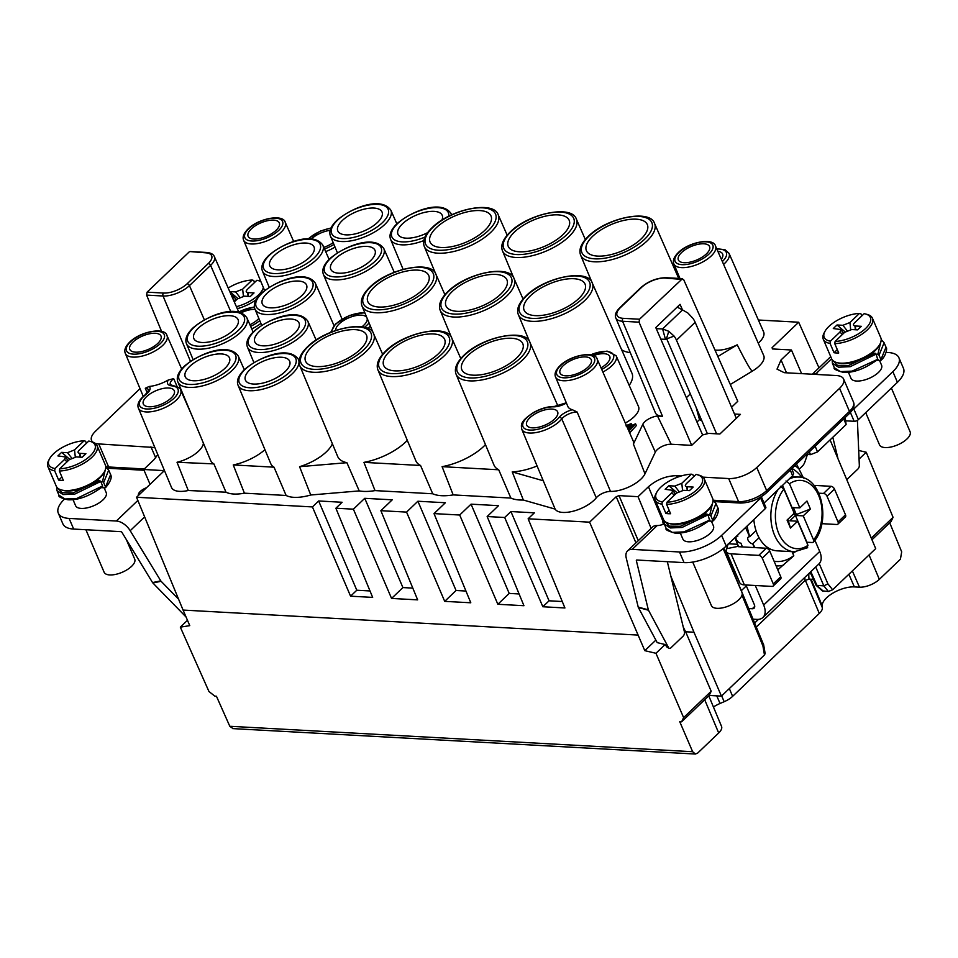 <?xml version="1.0" encoding="UTF-8"?>
<svg xmlns="http://www.w3.org/2000/svg" width="958" height="958" viewBox="0 0 958 958"><rect width="100%" height="100%" fill="white"/><g stroke="black" fill="none" stroke-linecap="round" stroke-linejoin="round"><path stroke-width="1.44" d="M629.19 385.391A41.158 17.723 -23.2 0 0 631.933 373.129L592.284 283.029A40.212 17.316 156.8 0 1 584.739 300.549A40.212 17.316 156.8 0 1 583.338 301.842A40.212 17.316 156.8 0 1 545.102 320.212A40.212 17.316 156.8 0 1 518.362 314.703L529.798 342.126M625.311 423.029A23.519 10.131 -23.2 0 0 634.088 416.802A23.519 10.131 -23.2 0 0 638.507 406.551L616.15 355.741A22.98 9.891 156.8 0 1 611.839 365.764A22.98 9.891 156.8 0 1 610.402 367.046A22.98 9.891 156.8 0 1 602.869 372.051M382.637 354.268L373.704 333.971A40.212 17.316 156.8 0 1 366.16 351.502A40.212 17.316 156.8 0 1 364.77 352.784A40.212 17.316 156.8 0 1 326.534 371.153A40.212 17.316 156.8 0 1 299.782 365.657L337.695 456.511A41.158 17.723 -23.2 0 0 346.892 462.69L299.567 466.69A33.674 14.502 -23.2 0 0 326.367 451.829A33.674 14.502 -23.2 0 0 332.366 443.758M460.786 358.567L451.853 338.27A40.212 17.316 156.8 0 1 444.32 355.789A40.212 17.316 156.8 0 1 442.919 357.083A40.212 17.316 156.8 0 1 404.683 375.452A40.212 17.316 156.8 0 1 377.943 369.956L415.844 460.81A41.158 17.723 -23.2 0 0 420.55 465.48L363.932 462.367A41.158 17.723 -23.2 0 0 405.641 442.021A41.158 17.723 -23.2 0 0 407.306 440.345M557.963 406.084L530.014 342.569A40.212 17.316 156.8 0 1 522.481 360.088A40.212 17.316 156.8 0 1 521.08 361.37A40.212 17.316 156.8 0 1 482.844 379.751A40.212 17.316 156.8 0 1 456.092 374.243L494.005 465.109A41.158 17.723 -23.2 0 0 498.711 469.779L442.093 466.666A41.158 17.723 -23.2 0 0 483.79 446.32A41.158 17.723 -23.2 0 0 485.466 444.644M512.231 471.899L523.343 500.028L555.137 509.105A23.818 10.251 -23.2 0 0 571.986 511.5A23.818 10.251 -23.2 0 0 594.152 500.124A23.818 10.251 -23.2 0 0 596.295 497.825A10.394 4.479 156.8 0 1 597.229 496.807A10.394 4.479 156.8 0 1 610.509 491.43L577.123 412.012A11.233 4.838 -23.2 0 0 562.777 417.82A11.233 4.838 -23.2 0 0 561.771 418.909A22.98 9.891 156.8 0 1 559.712 421.137A22.98 9.891 156.8 0 1 528.648 432.956A22.98 9.891 156.8 0 1 521.763 429.232L543.138 480.461A23.519 10.131 -23.2 0 0 543.27 480.76L512.231 471.899A41.158 17.723 -23.2 0 0 537.091 465.983M682.491 278.622L666.05 277.712A2.144 1.461 93.1 0 0 665.175 278.071A17.962 7.736 156.8 0 0 641.597 287.352A2.144 1.269 -133.7 0 0 640.878 287.58L619.706 307.829A2.144 1.269 46.3 0 1 620.425 307.602A17.962 7.736 156.8 0 0 623.083 318.319A2.144 1.461 93.1 0 0 622.592 321.265A20.094 8.646 156.8 0 1 615.814 317.96L655.392 412.826A21.088 9.077 -23.2 0 0 662.505 416.299L657.511 416.023A11.28 4.862 -23.2 0 0 644.746 421.795A11.28 4.862 -23.2 0 0 642.83 424.274L633.406 444.057A23.519 10.131 -23.2 0 0 633.166 440.884L597.205 359.166A22.657 9.76 156.8 0 1 592.966 369.046A22.657 9.76 156.8 0 1 591.541 370.315A22.657 9.76 156.8 0 1 570.19 380.206A22.657 9.76 156.8 0 1 555.556 377.021L567.831 406.431A22.968 9.891 -23.2 0 0 572.357 409.737A13.364 5.76 -23.2 0 0 559.256 417.281A20.848 8.969 156.8 0 1 529.223 430.01A20.848 8.969 156.8 0 1 526.948 417.592A20.848 8.969 156.8 0 1 553.556 406.827A13.364 5.76 -23.2 0 0 566.406 403.019M714.991 350.065A23.519 10.131 -23.2 0 0 737.205 344.808L717.865 356.52M621.634 349.742A41.158 17.723 -23.2 0 0 630.268 352.616M244.29 369.728L238.291 356.101A32.859 14.142 156.8 0 1 232.135 370.423A32.859 14.142 156.8 0 1 230.734 371.704A32.859 14.142 156.8 0 1 199.551 386.529A32.859 14.142 156.8 0 1 177.889 381.991L210.592 460.379A33.674 14.502 -23.2 0 0 213.897 463.9L177.026 462.259A23.519 10.131 -23.2 0 0 198.617 451.098A23.519 10.131 -23.2 0 0 203.395 443.111M299.1 360.855L298.465 359.406A32.859 14.142 156.8 0 1 292.31 373.728A32.859 14.142 156.8 0 1 290.909 375.009A32.859 14.142 156.8 0 1 259.738 389.834A32.859 14.142 156.8 0 1 238.075 385.296L270.779 463.684A33.674 14.502 -23.2 0 0 274.024 467.181L233.249 464.941A33.674 14.502 -23.2 0 0 264.935 449.685M629.657 432.908L636.351 425.603L635.585 423.831L631.298 425.508L627.789 428.657M549.066 600.798L542.839 606.749L564.921 607.971L528.133 518.793L534.36 512.829L510.913 511.548L549.066 600.798L562.262 601.528M510.913 511.548L504.686 517.5L542.839 606.749M509.201 593.409L497.849 604.282L523.942 605.707L487.155 516.53L498.519 505.668L471.049 504.159L509.201 593.409L519.092 593.96M471.049 504.159L459.696 515.021L497.849 604.282M456.056 590.499L444.704 601.361L470.797 602.786L434.01 513.608L445.374 502.746L417.904 501.238L456.056 590.499L465.947 591.038M417.904 501.238L406.551 512.099L444.704 601.361M402.911 587.577L391.559 598.439L417.652 599.864L380.865 510.686L392.229 499.825L364.759 498.316L402.911 587.577L412.802 588.116M364.759 498.316L353.394 509.177L391.559 598.439M370.004 590.954L356.807 590.224L350.58 596.187L372.662 597.397L335.875 508.219L342.102 502.267L318.655 500.974L356.807 590.224M318.655 500.974L312.428 506.926L350.58 596.187M681.27 475.958L676.516 475.695C666.265 475.839 656.901 479.527 648.434 486.748L638.052 496.675L619.012 495.621L616.21 496.723L589.601 522.17L644.806 650.674L655.859 640.112M589.601 522.17L528.133 518.793M504.686 517.5L487.155 516.53M459.696 515.021L434.01 513.608M406.551 512.099L380.865 510.686M353.394 509.177L335.875 508.219M312.428 506.926L136.539 497.262L183.074 610.066L637.872 635.07M667.319 561.699L684.395 631.741A3.209 1.844 -75 0 1 683.162 636.112L670.851 647.871A3.209 1.844 -75 0 1 669.391 648.398A3.209 1.844 -75 0 1 668.588 647.692L648.494 610.234A2.144 1.233 -75 0 1 648.338 609.827L636.363 560.681A1.066 0.635 -133.7 0 1 636.819 560.023L684.06 562.621A32.069 13.807 -23.2 0 0 726.188 546.048L765.226 508.71A3.209 1.377 -23.2 0 0 765.837 507.321L761.311 496.759A3.209 1.377 156.8 0 1 760.664 498.064L721.625 535.402A32.069 13.807 156.8 0 1 679.497 551.976L684.06 562.621M670.863 576.213L693.963 632.22L685.629 631.765L711.195 691.257L709.171 695.448L681.605 721.817L679.749 721.709L692.646 751.719L695.412 754.006L697.616 753.132L718.692 732.978A15.136 6.514 -23.2 0 0 721.554 726.427L708.776 695.831M711.195 691.257L683.617 717.626L681.605 721.817M835.125 341.431L844.657 332.318L851.674 329.552L857.554 329.875L861.29 326.307L855.41 325.983C853.111 325.72 852.848 324.654 854.62 322.786L864.152 313.673A25.124 10.813 156.8 0 1 865.553 313.984A25.124 10.813 156.8 0 1 864.978 329.061A25.124 10.813 156.8 0 1 835.125 341.431L834.753 343.659L838.741 352.975A26.728 11.508 156.8 0 1 836.286 352.951A26.728 11.508 156.8 0 1 834.047 352.724L837.304 349.61M865.553 313.984L867.289 314.452A26.728 11.508 156.8 0 1 872.427 318.224A26.728 11.508 156.8 0 1 861.972 334.15A26.728 11.508 156.8 0 1 834.753 343.659M854.955 325.936L855.362 329.756M855.65 329.768L855.41 325.983M834.047 352.724L830.059 343.407L830.43 341.18A25.124 10.813 156.8 0 1 824.958 331.384A25.124 10.813 156.8 0 1 859.458 313.422L860.967 313.853L861.841 315.877M850.68 329.576L849.926 322.535L842.908 325.301L837.029 324.978L833.292 328.546L840.968 329.576L839.962 332.055L842.393 334.486M859.458 313.422L849.926 322.535M845.112 331.911L837.029 324.978M839.962 332.055L830.43 341.18M830.059 343.407A26.728 11.508 156.8 0 1 823.293 339.288A26.728 11.508 156.8 0 1 824.108 332.965L824.958 331.384M842.908 325.301L847.076 330.654M823.293 339.288L831.652 358.795A26.728 11.508 -23.2 0 0 836.789 362.567L838.525 363.046A25.124 10.813 -23.2 0 0 842.166 363.597A25.124 10.813 -23.2 0 0 879.121 345.646L879.983 344.054A26.728 11.508 -23.2 0 0 880.797 337.743L872.427 318.224M836.789 362.567A26.728 11.508 -23.2 0 0 840.657 363.154A26.728 11.508 -23.2 0 0 879.983 344.054M848.405 372.267L851.003 378.326A16.633 7.161 -23.2 0 0 862.523 380.482A16.633 7.161 -23.2 0 0 878.462 372.446A16.633 7.161 -23.2 0 0 881.588 365.226L879.528 360.412M666.996 502.196L676.528 493.083L683.545 490.316L689.425 490.64L693.161 487.071L687.281 486.748C684.982 486.484 684.719 485.419 686.491 483.55L696.023 474.438A25.124 10.813 156.8 0 1 697.424 474.749A25.124 10.813 156.8 0 1 696.849 489.825A25.124 10.813 156.8 0 1 666.996 502.196L666.624 504.423L670.612 513.739A26.728 11.508 156.8 0 1 668.157 513.716A26.728 11.508 156.8 0 1 665.93 513.488L669.175 510.375M697.424 474.749L699.16 475.216A26.728 11.508 156.8 0 1 704.298 478.988A26.728 11.508 156.8 0 1 693.843 494.915A26.728 11.508 156.8 0 1 666.624 504.423M686.826 486.7L687.233 490.52M687.521 490.544L687.281 486.748M665.93 513.488L661.93 504.171L662.301 501.944A25.124 10.813 156.8 0 1 656.829 492.149A25.124 10.813 156.8 0 1 691.329 474.186L692.85 474.617L693.712 476.641M682.551 490.34L681.797 483.299L674.779 486.065L668.9 485.742L665.163 489.31L672.839 490.34L671.833 492.819L674.264 495.25M691.329 474.186L681.797 483.299M676.983 492.675L668.9 485.742M671.833 492.819L662.301 501.944M661.93 504.171A26.728 11.508 156.8 0 1 655.164 500.052A26.728 11.508 156.8 0 1 655.979 493.729L656.829 492.149M674.779 486.065L678.959 491.418M655.164 500.052L663.535 519.559A26.728 11.508 -23.2 0 0 668.672 523.331L670.408 523.81A25.124 10.813 -23.2 0 0 674.037 524.361A25.124 10.813 -23.2 0 0 710.992 506.411L711.854 504.818A26.728 11.508 -23.2 0 0 712.668 498.507L704.298 478.988M668.672 523.331A26.728 11.508 -23.2 0 0 672.528 523.918A26.728 11.508 -23.2 0 0 711.854 504.818M680.288 533.031L682.886 539.091A16.633 7.161 -23.2 0 0 694.394 541.246A16.633 7.161 -23.2 0 0 710.333 533.211A16.633 7.161 -23.2 0 0 713.459 525.99L711.399 521.176M818.994 367.848L798.697 322.223L772.1 347.67L772.411 348.94L791.44 349.993L781.057 359.921L777.022 369.141L784.243 372.686L836.406 375.548A21.387 9.209 156.8 0 1 843.603 379.033A21.387 9.209 156.8 0 1 839.579 388.325L756.76 467.516A21.387 9.209 156.8 0 1 728.679 478.557L702.968 477.144M692.73 562.059L711.399 605.612A16.633 7.161 -23.2 0 0 722.907 607.767A16.633 7.161 -23.2 0 0 738.846 599.732A16.633 7.161 -23.2 0 0 741.971 592.511L723.182 548.659M806.78 547.892L807.977 545.33A34.213 23.303 -86.9 0 1 778.698 533.355A34.213 23.303 -86.9 0 1 783.884 489.131L780.387 486.317M807.977 545.33L797.643 521.224L789.823 520.793L795.427 515.44L806.911 542.228A37.422 25.495 -86.9 0 1 806.732 542.444M795.427 515.44L803.247 515.871L810.408 509.021L806.983 501.034L799.822 507.884L791.811 507.632M793.044 514.362L796.361 514.542L810.408 509.021M783.884 489.131L794.218 513.237L787.057 520.086L790.482 528.074L787.871 519.308M790.482 528.074L797.643 521.224M796.361 514.542L793.356 507.524M782.542 485.359L792.003 507.453M785.991 480.964L789.488 483.778L799.822 507.884M803.247 515.871L813.582 539.977L813.522 542.06L812.384 542.527L806.911 542.228M745.575 527.511L749.647 536.72A4.275 2.527 -133.7 0 0 748.21 537.187A4.275 2.527 -133.7 0 0 748.593 541.09A4.275 2.527 -133.7 0 0 752.689 543.821L759.059 537.725A37.422 25.495 93.1 0 0 777.142 550.838L794.326 551.784A37.422 25.495 -86.9 0 1 774.591 535.259A37.422 25.495 -86.9 0 1 774.471 534.995A37.422 25.495 -86.9 0 1 777.944 489.754M753.85 519.595A37.422 25.495 93.1 0 0 756.018 530.636L749.647 536.72M756.018 530.636A37.422 25.495 93.1 0 0 757.395 534.324A37.422 25.495 93.1 0 0 759.059 537.725M752.689 543.821L754.281 547.569M777.776 569.806L793.811 555.772L792.05 551.664M806.935 542.923L807.546 542.264M792.853 553.556A4.275 1.844 156.8 0 1 795.308 551.82M803.475 478.018L796.517 464.079M737.504 535.223L737.888 536.085A4.275 2.527 46.3 0 0 736.486 536.54A4.275 2.527 46.3 0 0 736.319 539.462A4.275 2.527 46.3 0 0 740.929 543.174L742.402 546.922M660.816 339.132L665.463 339.324L662.601 328.941L656.254 328.666M665.463 339.324L674.085 336.09A13.903 8.227 46.3 0 1 676.468 340.174L716.596 433.818M666.313 339.156L668.792 331.3L674.085 336.09M668.792 331.3L662.601 328.941L682.515 309.901L687.892 313.026L692.79 318.212A13.903 8.227 -133.7 0 1 695.173 322.295L676.468 340.174M500.675 294.214A33.147 14.274 -23.2 0 0 507.057 280.203A33.147 14.274 -23.2 0 0 484.389 275.437A33.147 14.274 -23.2 0 0 452.212 291.543A33.147 14.274 -23.2 0 0 446.153 306.297A33.147 14.274 -23.2 0 0 469.348 310.129A33.147 14.274 -23.2 0 0 500.675 294.214M422.514 289.915A33.147 14.274 -23.2 0 0 428.897 275.904A33.147 14.274 -23.2 0 0 406.228 271.138A33.147 14.274 -23.2 0 0 374.063 287.244A33.147 14.274 -23.2 0 0 367.992 302.01A33.147 14.274 -23.2 0 0 391.199 305.83A33.147 14.274 -23.2 0 0 422.514 289.915M578.824 298.501A33.147 14.274 -23.2 0 0 585.206 284.49A33.147 14.274 -23.2 0 0 562.538 279.736A33.147 14.274 -23.2 0 0 530.373 295.842A33.147 14.274 -23.2 0 0 524.301 310.596A33.147 14.274 -23.2 0 0 547.509 314.428A33.147 14.274 -23.2 0 0 578.824 298.501M302.01 295.411A24.058 10.358 -23.2 0 0 306.62 285.185A24.058 10.358 -23.2 0 0 290.13 281.796A24.058 10.358 -23.2 0 0 266.839 293.483A24.058 10.358 -23.2 0 0 262.408 304.129A24.058 10.358 -23.2 0 0 279.209 306.979A24.058 10.358 -23.2 0 0 302.01 295.411M249.918 324.726A16.837 7.245 -23.2 0 0 257.918 319.397A16.837 7.245 -23.2 0 0 258.852 318.439M255.056 309.326A16.837 7.245 -23.2 0 0 241.069 312.835M601.013 367.812A16.837 7.245 -23.2 0 0 606.594 363.753A16.837 7.245 -23.2 0 0 609.767 356.46A16.837 7.245 -23.2 0 0 593.397 355.634M361.932 326.834A16.837 7.245 -23.2 0 0 363.812 325.229A16.837 7.245 -23.2 0 0 367.07 318.14M366.914 317.757A16.837 7.245 -23.2 0 0 355.143 315.769A16.837 7.245 -23.2 0 0 339.192 323.876A16.837 7.245 -23.2 0 0 335.815 330.426M309.506 257.415A24.058 10.358 -23.2 0 0 314.116 247.188A24.058 10.358 -23.2 0 0 297.627 243.799A24.058 10.358 -23.2 0 0 274.335 255.487A24.058 10.358 -23.2 0 0 269.916 266.132A24.058 10.358 -23.2 0 0 286.717 268.982A24.058 10.358 -23.2 0 0 309.506 257.415M370.471 260.768A24.058 10.358 -23.2 0 0 375.081 250.541A24.058 10.358 -23.2 0 0 358.591 247.152A24.058 10.358 -23.2 0 0 335.3 258.828A24.058 10.358 -23.2 0 0 330.869 269.485A24.058 10.358 -23.2 0 0 347.682 272.335A24.058 10.358 -23.2 0 0 370.471 260.768M294.501 333.408A24.058 10.358 -23.2 0 0 299.112 323.181A24.058 10.358 -23.2 0 0 282.622 319.792A24.058 10.358 -23.2 0 0 259.331 331.48A24.058 10.358 -23.2 0 0 254.9 342.126A24.058 10.358 -23.2 0 0 271.713 344.976A24.058 10.358 -23.2 0 0 294.501 333.408M233.536 330.055A24.058 10.358 -23.2 0 0 238.159 319.828A24.058 10.358 -23.2 0 0 221.657 316.451A24.058 10.358 -23.2 0 0 198.366 328.127A24.058 10.358 -23.2 0 0 193.947 338.785A24.058 10.358 -23.2 0 0 210.748 341.623A24.058 10.358 -23.2 0 0 233.536 330.055M171.111 398.061A16.837 7.245 -23.2 0 0 174.284 390.756A16.837 7.245 -23.2 0 0 162.632 388.565A16.837 7.245 -23.2 0 0 146.49 396.708A16.837 7.245 -23.2 0 0 143.329 404.025A16.837 7.245 -23.2 0 0 154.992 406.192A16.837 7.245 -23.2 0 0 171.111 398.061M276.12 230.279A16.969 7.305 -23.2 0 0 279.317 222.915A16.969 7.305 -23.2 0 0 267.569 220.699A16.969 7.305 -23.2 0 0 251.307 228.914A16.969 7.305 -23.2 0 0 248.11 236.291A16.969 7.305 -23.2 0 0 259.869 238.47A16.969 7.305 -23.2 0 0 276.12 230.279M330.175 230.351A16.837 7.245 -23.2 0 0 311.506 238.913A16.837 7.245 -23.2 0 0 311.398 239.021M323.804 247.356A16.837 7.245 -23.2 0 0 333.18 242.661M721.338 259.259A16.837 7.245 -23.2 0 0 722.643 254.05A16.837 7.245 -23.2 0 0 717.865 251.367M610.509 491.43A23.818 10.251 -23.2 0 0 640.95 479.096A23.818 10.251 -23.2 0 0 644.985 473.851L655.332 452.104A10.694 4.598 156.8 0 1 657.14 449.757A10.694 4.598 156.8 0 1 671.187 444.237L691.7 445.362L639.046 322.175L639.525 319.23L682.491 278.646M665.175 278.071L683.629 279.544L737.78 401.294L731.577 407.234M730.307 384.481L752.485 371.045C751.443 371.656 746.354 362.914 737.205 344.808M706.369 253.93A16.969 7.305 -23.2 0 0 709.567 246.565A16.969 7.305 -23.2 0 0 697.819 244.362A16.969 7.305 -23.2 0 0 681.545 252.565A16.969 7.305 -23.2 0 0 678.36 259.941A16.969 7.305 -23.2 0 0 690.119 262.121A16.969 7.305 -23.2 0 0 706.369 253.93M752.485 371.045A23.818 10.251 -23.2 0 0 759.263 365.956A23.818 10.251 -23.2 0 0 763.73 355.586L715.518 246.038A22.657 9.76 156.8 0 1 711.267 255.918A22.657 9.76 156.8 0 1 709.854 257.187A22.657 9.76 156.8 0 1 688.491 267.078A22.657 9.76 156.8 0 1 673.869 263.893L679.952 278.479M758.269 343.168A23.818 10.251 -23.2 0 0 759.167 342.341A23.818 10.251 -23.2 0 0 763.634 331.959L729.026 253.331A22.98 9.891 156.8 0 1 724.715 263.354A22.98 9.891 156.8 0 1 723.589 264.384M641.094 238.961A33.147 14.274 -23.2 0 0 647.476 224.95A33.147 14.274 -23.2 0 0 624.808 220.196A33.147 14.274 -23.2 0 0 592.643 236.303A33.147 14.274 -23.2 0 0 586.571 251.056A33.147 14.274 -23.2 0 0 609.779 254.888A33.147 14.274 -23.2 0 0 641.094 238.961M562.933 234.662A33.147 14.274 -23.2 0 0 569.315 220.651A33.147 14.274 -23.2 0 0 546.659 215.897A33.147 14.274 -23.2 0 0 514.482 232.004A33.147 14.274 -23.2 0 0 508.423 246.757A33.147 14.274 -23.2 0 0 531.618 250.589A33.147 14.274 -23.2 0 0 562.933 234.662M484.784 230.363A33.147 14.274 -23.2 0 0 491.167 216.364A33.147 14.274 -23.2 0 0 468.498 211.598A33.147 14.274 -23.2 0 0 436.321 227.705A33.147 14.274 -23.2 0 0 430.262 242.458A33.147 14.274 -23.2 0 0 453.469 246.29A33.147 14.274 -23.2 0 0 484.784 230.363M441.901 220.124A24.058 10.358 -23.2 0 0 442.297 215.514A24.058 10.358 -23.2 0 0 425.807 212.125A24.058 10.358 -23.2 0 0 402.516 223.801A24.058 10.358 -23.2 0 0 398.085 234.459A24.058 10.358 -23.2 0 0 427.579 232.686M377.5 222.424A24.058 10.358 -23.2 0 0 382.122 212.209A24.058 10.358 -23.2 0 0 365.621 208.82A24.058 10.358 -23.2 0 0 342.329 220.496A24.058 10.358 -23.2 0 0 337.911 231.153A24.058 10.358 -23.2 0 0 354.711 234.003A24.058 10.358 -23.2 0 0 377.5 222.424M189.193 251.906L147.101 292.154L163.531 293.052A17.962 7.736 156.8 0 0 187.121 283.772L208.293 263.534A17.962 7.736 156.8 0 0 205.623 252.816L190.055 251.571M59.731 468.809L69.263 459.696L76.281 456.93L82.16 457.253L85.897 453.685L80.017 453.362C77.718 453.098 77.454 452.032 79.227 450.164L88.759 441.051A25.124 10.813 156.8 0 1 90.16 441.363A25.124 10.813 156.8 0 1 89.585 456.439A25.124 10.813 156.8 0 1 59.731 468.809L59.36 471.037L63.348 480.353A26.728 11.508 156.8 0 1 60.893 480.329A26.728 11.508 156.8 0 1 58.666 480.102L61.911 476.988M90.16 441.363L91.896 441.83A26.728 11.508 156.8 0 1 97.033 445.602A26.728 11.508 156.8 0 1 86.579 461.528A26.728 11.508 156.8 0 1 59.36 471.037M79.562 453.314L79.969 457.134M80.256 457.158L80.017 453.362M58.666 480.102L54.666 470.785L55.037 468.558A25.124 10.813 156.8 0 1 49.565 458.762A25.124 10.813 156.8 0 1 84.065 440.8L85.573 441.231L86.448 443.267M75.287 456.954L74.532 449.913L67.515 452.679L61.635 452.356L57.899 455.924L65.575 456.954L64.569 459.433L67 461.864M84.065 440.8L74.532 449.913M69.718 459.289L61.635 452.356M64.569 459.433L55.037 468.558M54.666 470.785A26.728 11.508 156.8 0 1 47.9 466.666A26.728 11.508 156.8 0 1 48.714 460.343L49.565 458.762M67.515 452.679L71.682 458.032M47.9 466.666L56.259 486.173A26.728 11.508 -23.2 0 0 61.396 489.945L63.132 490.424A25.124 10.813 -23.2 0 0 66.773 490.975A25.124 10.813 -23.2 0 0 103.727 473.024L104.59 471.444A26.728 11.508 -23.2 0 0 105.404 465.121L97.033 445.602M61.396 489.945A26.728 11.508 -23.2 0 0 65.264 490.532A26.728 11.508 -23.2 0 0 104.59 471.444M105.799 467.648L102.482 481.635L103.644 482.569L108.709 470.139L105.799 466.869M57.037 490.688L63.096 494.567L74.784 494.077L100.722 481.491L102.626 485.934L76.688 498.507L64.988 498.998L58.929 495.118L57.037 490.688L56.69 486.975M57.252 487.682L62.09 492.759L73.167 492.891L99.632 480.509L100.722 481.491M108.709 470.139L110.613 474.569L105.536 486.999L103.644 482.569M102.626 485.934L102.29 486.712L102.626 485.934M105.536 486.999L105.141 487.85L105.536 486.999M97.261 480.162L99.632 480.509M102.482 481.635L100.746 481.551M101.416 487.646L105.141 487.85M73.012 499.645L75.61 505.704A16.633 7.161 -23.2 0 0 87.13 507.86A16.633 7.161 -23.2 0 0 103.069 499.825A16.633 7.161 -23.2 0 0 106.194 492.604L104.135 487.79M234.291 301.89L237.392 298.932L244.41 296.166L250.289 296.489L254.026 292.92L248.146 292.597C245.847 292.334 245.583 291.268 247.356 289.4L256.876 280.287A25.124 10.813 156.8 0 1 258.289 280.598A25.124 10.813 156.8 0 1 260.923 281.7M263.342 287.52A25.124 10.813 156.8 0 1 236.41 306.692M258.289 280.598L260.025 281.065A26.728 11.508 156.8 0 1 260.744 281.293M256.169 299.734A26.728 11.508 156.8 0 1 237.285 308.692M247.679 292.549L248.086 296.369M248.385 296.393L248.146 292.597M228.196 288.035A25.124 10.813 156.8 0 1 252.194 280.035L253.702 280.466L254.577 282.49M243.416 296.19L242.661 289.148L235.644 291.915L229.764 291.591L237.847 298.525M252.194 280.035L242.661 289.148M231.465 295.459L233.704 296.19L232.83 298.549M233.022 299.004L235.117 301.099M235.644 291.915L239.811 297.267M815.737 566.98L823.856 585.877L827.904 583.841L819.222 563.639M696.969 422.035L699.508 419.616L701.831 420.73M686.359 397.69L690.335 393.894M741.995 595.229L762.927 645.967L763.742 644.878M709.171 695.448L721.434 696.119L764.472 654.961L765.119 653.344M756.305 627.047L804.948 580.536L808.959 579.111L808.708 573.71L810.947 573.83M754.641 623.023L758.449 619.371M808.959 579.111L813.402 579.351M822.371 590.87L828.359 591.505L832.646 589.769L875.696 548.611L830.083 439.902M828.359 591.505L823.856 585.877L816.108 585.314L810.24 572.237M791.44 349.993L801.606 373.644M806.6 454.439L810.516 454.655L817.533 451.901L846.118 424.574L845.184 417.544M761.335 496.735L764.053 503.046L792.625 475.719L793.631 473.587M872.02 539.725L891.012 521.583L893.072 517.332L871.349 538.109M865.709 412.635L879.516 444.847A16.633 7.161 -23.2 0 0 891.036 447.003A16.633 7.161 -23.2 0 0 906.975 438.968A16.633 7.161 -23.2 0 0 910.1 431.747L891.383 388.074M846.225 420.861L854.177 421.292A3.209 1.377 -23.2 0 0 858.38 419.64L897.43 382.302A32.069 13.807 -23.2 0 0 903.466 368.375L898.903 357.729A32.069 13.807 156.8 0 1 892.868 371.656L853.817 408.994A3.209 1.377 156.8 0 1 852.345 409.988M886.162 352.4L888.102 352.508A32.069 13.807 156.8 0 1 898.903 357.729M818.85 493.19L823.521 493.442A3.209 1.904 46.3 0 1 827.017 496.232L838.034 521.954A3.209 1.904 46.3 0 1 837.903 524.146A3.209 1.904 46.3 0 1 836.837 524.493L821.844 523.667M837.903 524.146L845.375 517.009A3.209 1.904 -133.7 0 0 845.507 514.817L834.49 489.095A3.209 1.904 -133.7 0 0 830.993 486.305L813.941 485.371M731.074 553.844L744.378 584.895A13.903 5.987 -23.2 0 1 739.708 582.632L726.392 551.58A13.903 5.987 156.8 0 0 731.074 553.844L758.772 555.377A3.209 1.904 46.3 0 1 762.257 558.167L773.274 583.889A3.209 1.904 46.3 0 1 773.154 586.068L780.626 578.931A3.209 1.904 -133.7 0 0 780.746 576.74L769.729 551.018A3.209 1.904 -133.7 0 0 766.244 548.227L738.546 546.707M773.154 586.068A3.209 1.904 46.3 0 1 772.076 586.416L744.378 584.895M726.392 551.58A13.903 5.987 156.8 0 1 726.607 548.718L738.211 546.311L737.636 544.288L738.666 546.707M663.355 524.242A13.903 8.227 46.3 0 1 663.128 518.637M734.834 537.773L737.636 544.288L728.547 543.797M728.248 543.773L726.607 548.718M741.3 590.691L746.306 585.901M745.911 584.979L754.293 604.534A5.341 3.161 -133.7 0 1 754.078 608.186A5.341 3.161 -133.7 0 1 752.281 608.749L748.677 608.558M753.06 619.191L756.844 619.395A18.178 10.766 46.3 0 0 762.951 617.455A18.178 10.766 46.3 0 0 763.67 605.049L819.713 551.461L814.911 540.264M762.951 617.455L818.982 563.867A18.178 10.766 -133.7 0 0 819.713 551.461M755.287 585.494L763.67 605.049M799.235 469.121L802.229 466.259A10.694 7.281 -86.9 0 0 804.924 461.852L807.438 454.487M818.216 374.554A9.628 4.143 -23.2 0 0 815.941 373.74L816.252 374.446M831.628 358.735L815.941 373.74L814.803 373.74L815.15 374.386M857.41 420.358L859.326 465.301A3.209 1.844 -75 0 1 857.985 468.941L847.052 479.395M837.819 457.912L832.801 437.303M812.731 374.255A13.903 8.227 46.3 0 1 814.803 373.74M893.072 517.332L866.224 452.236L859.063 459.086M866.224 452.236L858.691 450.464M772.675 348.951L772.1 347.67L772.411 348.94M758.377 320.008L798.697 322.223M85.909 529.738L104.123 572.225A16.633 7.161 -23.2 0 0 115.643 574.381A16.633 7.161 -23.2 0 0 131.581 566.346A16.633 7.161 -23.2 0 0 134.707 559.125L126.3 539.51M152.873 582.979A2.144 1.617 78.3 0 1 152.55 582.572L121.965 532.409A1.066 0.635 -133.7 0 0 120.9 531.654L73.67 529.067L69.108 518.422L116.337 521.02A13.903 8.227 46.3 0 1 130.192 530.696L160.776 580.859A2.144 1.617 -101.7 0 0 161.1 581.278L152.873 582.979L186.056 616.988M146.526 487.706A9.628 4.143 -23.2 0 0 138.383 495.49M178.595 599.217L161.1 581.278M69.108 518.422A32.069 13.807 156.8 0 1 58.306 513.189L62.869 523.834A32.069 13.807 -23.2 0 0 73.67 529.067M58.306 513.189A32.069 13.807 156.8 0 1 64.342 499.262L64.402 499.214M154.837 447.53L98.746 443.925A21.387 9.209 156.8 0 1 95.129 443.303M92.89 442.141A21.387 9.209 156.8 0 1 91.549 440.441A21.387 9.209 156.8 0 1 95.572 431.16L140.036 388.649M136.539 497.262L163.135 471.815L162.824 470.546L143.712 469.492L154.094 459.565L157.783 454.595M143.712 469.492L150.059 484.329M161.591 331.444L146.598 295.1L147.101 292.154M157.807 343.407A16.969 7.305 -23.2 0 0 161.004 336.042A16.969 7.305 -23.2 0 0 149.268 333.839A16.969 7.305 -23.2 0 0 132.994 342.042A16.969 7.305 -23.2 0 0 129.809 349.419A16.969 7.305 -23.2 0 0 141.556 351.598A16.969 7.305 -23.2 0 0 157.807 343.407M145.293 388.265A11.233 4.838 -23.2 0 1 148.694 390.086L145.341 394.636A2.144 0.994 52.3 0 1 145.891 394.552A13.364 5.76 -23.2 0 0 149.137 386.469L145.293 388.265L147.245 392.912M149.137 386.469A22.968 9.891 -23.2 0 0 168.345 379.967L173.685 378.649L177.158 386.637M168.345 379.967A13.364 5.76 -23.2 0 0 171.65 385.823A2.144 1.521 -84.6 0 1 172.608 385.475C178.475 387.068 181.158 388.601 180.667 390.05A22.98 9.891 156.8 0 1 176.356 400.061A22.98 9.891 156.8 0 1 172.117 403.486A22.98 9.891 156.8 0 1 138.407 408.156L171.494 487.442A23.818 10.251 -23.2 0 0 188.259 490.508L226.004 492.196M177.026 462.259L188.259 490.508M233.249 464.941L244.41 493.178A33.973 14.621 -23.2 0 1 225.992 492.184L213.897 463.9M224.95 368.303A24.058 10.358 -23.2 0 0 229.561 358.088A24.058 10.358 -23.2 0 0 213.059 354.7A24.058 10.358 -23.2 0 0 189.78 366.375A24.058 10.358 -23.2 0 0 185.349 377.033A24.058 10.358 -23.2 0 0 202.15 379.883A24.058 10.358 -23.2 0 0 224.95 368.303M244.41 493.178L286.131 495.478L274.024 467.181M554.466 419.137A16.837 7.245 -23.2 0 0 557.64 411.832A16.837 7.245 -23.2 0 0 545.988 409.641A16.837 7.245 -23.2 0 0 529.846 417.784A16.837 7.245 -23.2 0 0 526.684 425.101A16.837 7.245 -23.2 0 0 538.348 427.268A16.837 7.245 -23.2 0 0 554.466 419.137M657.511 416.023L671.187 444.237M644.985 473.851L633.406 444.057M588.056 367.058A16.969 7.305 -23.2 0 0 591.254 359.705A16.969 7.305 -23.2 0 0 579.506 357.49A16.969 7.305 -23.2 0 0 563.232 365.693A16.969 7.305 -23.2 0 0 560.047 373.069A16.969 7.305 -23.2 0 0 571.806 375.261A16.969 7.305 -23.2 0 0 588.056 367.058M577.123 412.012L572.357 409.737M555.137 509.105L543.27 480.76M516.554 358.053A33.147 14.274 -23.2 0 0 522.936 344.042A33.147 14.274 -23.2 0 0 500.268 339.276A33.147 14.274 -23.2 0 0 468.103 355.382A33.147 14.274 -23.2 0 0 462.031 370.135A33.147 14.274 -23.2 0 0 485.239 373.967A33.147 14.274 -23.2 0 0 516.554 358.053M442.093 466.666L453.182 494.903L510.877 498.064L498.711 469.779M510.877 498.064A41.457 17.843 -23.2 0 0 523.343 500.028M438.405 353.753A33.147 14.274 -23.2 0 0 444.787 339.743A33.147 14.274 -23.2 0 0 422.119 334.977A33.147 14.274 -23.2 0 0 389.942 351.083A33.147 14.274 -23.2 0 0 383.883 365.848A33.147 14.274 -23.2 0 0 407.078 369.668A33.147 14.274 -23.2 0 0 438.405 353.753M363.932 462.367L375.021 490.604L432.729 493.777L420.55 465.48M432.729 493.777A41.457 17.843 -23.2 0 0 453.182 494.903M360.244 349.454A33.147 14.274 -23.2 0 0 366.627 335.444A33.147 14.274 -23.2 0 0 343.958 330.678A33.147 14.274 -23.2 0 0 311.793 346.784A33.147 14.274 -23.2 0 0 305.722 361.549A33.147 14.274 -23.2 0 0 328.929 365.381A33.147 14.274 -23.2 0 0 360.244 349.454M299.567 466.69L310.751 494.999L359.226 490.903L346.892 462.69M359.226 490.903A41.457 17.843 -23.2 0 0 375.021 490.604M285.125 371.62A24.058 10.358 -23.2 0 0 289.735 361.394A24.058 10.358 -23.2 0 0 273.246 358.005A24.058 10.358 -23.2 0 0 249.954 369.68A24.058 10.358 -23.2 0 0 245.523 380.338A24.058 10.358 -23.2 0 0 262.336 383.188A24.058 10.358 -23.2 0 0 285.125 371.62M286.131 495.478A33.973 14.621 -23.2 0 0 310.751 494.999M682.479 309.877L680.06 304.345L655.775 327.576L702.597 434.944L708.764 433.387L719.901 433.998L740.45 414.359L734.487 414.024M691.7 445.362L702.597 434.944M678.899 308.021L678.108 306.225M677.162 307.123L682.515 309.901M736.319 418.299L695.173 322.295M707.411 433.734L667.091 339.659A1.066 0.635 -133.7 0 0 666.9 339.348M648.494 610.234L638.375 607.516A2.144 1.233 105 0 1 638.22 607.109L626.233 557.963A13.903 8.227 46.3 0 1 627.598 550.862L652.506 527.044A13.903 8.227 -133.7 0 1 656.026 525.571L657.176 525.547A9.628 4.143 -23.2 0 0 664.217 523.87M627.598 550.862A13.903 8.227 46.3 0 1 632.256 549.377L679.497 551.976M638.052 496.675L651.129 528.373M721.434 696.119L693.963 632.22M669.391 648.398L667.127 647.297L665.115 644.542L655.967 653.284L683.617 717.626M685.629 631.765L683.282 627.167M638.375 607.516L657.2 642.626L665.115 644.542M644.806 650.674L655.967 653.284M163.135 471.815L162.824 470.546L163.291 471.671M232.902 728.523L229.8 726.272L216.436 696.238L214.832 696.155L208.964 691.52L180.32 627.143L189.768 625.646L183.074 610.066M180.32 627.143L187.469 620.293M713.423 706.968A21.208 9.137 156.8 0 1 720.045 703.483L724.164 701.711A15.136 6.514 -23.2 0 0 732.619 696.346L819.306 613.455A15.136 6.514 -23.2 0 0 822.383 607.803L822.215 605.791A21.208 9.137 156.8 0 1 826.515 597.864A21.208 9.137 156.8 0 1 854.38 586.907L859.458 587.182A15.136 6.514 -23.2 0 0 879.348 579.362L900.424 559.209L901.682 551.832L889.719 522.817M627.394 427.759L631.202 423.628L626.388 425.484M626.005 425.819L627.083 427.052M626.616 425.975L629.981 424.418L627.191 427.292M628.029 429.196L634.388 424.622L628.688 430.693M628.879 431.136L635.585 423.831M876.115 354.113L877.684 359.334L852.081 371.129L840.382 371.62L834.322 367.74L832.43 363.31L838.49 367.189L850.177 366.686L876.115 354.113L872.654 352.784M884.102 342.76L886.006 347.191L880.929 359.621L879.037 355.19L884.102 342.76L881.192 339.479M880.929 359.621L880.534 360.471L880.929 359.621M876.81 360.268L880.534 360.471M876.139 354.161L877.875 354.256L881.192 340.27M832.646 360.304L837.484 365.381L848.56 365.513L875.025 353.131M877.875 354.256L879.037 355.19M707.998 514.877L709.567 520.098L683.952 531.894L672.253 532.385L666.193 528.505L664.301 524.074L670.361 527.954L682.048 527.451L707.998 514.877L704.525 513.548M715.973 503.525L717.877 507.956L712.812 520.386L710.908 515.955L715.973 503.525L713.075 500.244M712.812 520.386L712.405 521.236L712.812 520.386M708.68 521.032L712.405 521.236M708.01 514.925L709.746 515.021L713.063 501.034M664.529 521.068L669.355 526.146L680.443 526.277L706.896 513.895M709.746 515.021L710.908 515.955M616.21 496.723L635.944 542.887M713.063 500.22L738.57 501.621L728.679 478.557M677.198 477.324L676.516 475.695M740.259 503.034A3.209 2.179 -86.9 0 1 738.57 501.621A21.387 9.209 -23.2 0 0 753.287 498.735A21.387 9.209 -23.2 0 0 766.651 490.568A3.209 1.904 46.3 0 1 766.52 492.759C758.64 499.489 749.886 502.914 740.259 503.034L714.752 501.633M721.625 535.402L726.188 546.048M765.226 508.71L760.664 498.064M789.488 483.778A34.213 23.303 -86.9 0 1 818.767 495.753A34.213 23.303 -86.9 0 1 813.582 539.977M789.105 479.072A37.422 25.495 -86.9 0 1 798.445 477.06L791.607 476.689M791.967 468.426A48.116 32.776 -86.9 0 1 802.085 477.623M749.755 536.624A48.116 32.776 -86.9 0 1 747.156 525.99M783.584 565.088A52.522 35.769 -86.9 0 1 776.1 565.903M793.739 555.616A48.116 32.776 -86.9 0 1 774.112 561.244M755.096 547.617A48.116 32.776 -86.9 0 1 752.796 543.713M794.889 465.636A52.522 35.769 -86.9 0 1 799.271 469.192M523.056 299.028L514.123 278.73A40.212 17.316 156.8 0 1 506.59 296.25A40.212 17.316 156.8 0 1 505.189 297.543A40.212 17.316 156.8 0 1 466.953 315.912A40.212 17.316 156.8 0 1 440.213 310.404L451.649 337.827M448.607 291.352A38.069 16.394 156.8 0 1 449.937 290.13A38.069 16.394 156.8 0 1 499.405 271.725A38.069 16.394 156.8 0 1 504.267 294.405A38.069 16.394 156.8 0 1 502.95 295.627A38.069 16.394 156.8 0 1 453.469 314.02A38.069 16.394 156.8 0 1 448.607 291.352M444.907 294.729L435.974 274.431A40.212 17.316 156.8 0 1 428.43 291.951A40.212 17.316 156.8 0 1 427.029 293.244A40.212 17.316 156.8 0 1 388.792 311.613A40.212 17.316 156.8 0 1 362.052 306.117L373.488 333.528M370.459 287.053A38.069 16.394 156.8 0 1 371.776 285.831A38.069 16.394 156.8 0 1 421.257 267.426A38.069 16.394 156.8 0 1 426.118 290.106A38.069 16.394 156.8 0 1 424.789 291.328A38.069 16.394 156.8 0 1 375.32 309.733A38.069 16.394 156.8 0 1 370.459 287.053M526.768 295.639A38.069 16.394 156.8 0 1 528.086 294.417A38.069 16.394 156.8 0 1 577.566 276.024A38.069 16.394 156.8 0 1 582.428 298.704A38.069 16.394 156.8 0 1 581.099 299.926A38.069 16.394 156.8 0 1 531.63 318.319A38.069 16.394 156.8 0 1 526.768 295.639M333.995 325.564L315.35 283.209A32.859 14.142 156.8 0 1 309.195 297.519A32.859 14.142 156.8 0 1 307.781 298.812A32.859 14.142 156.8 0 1 276.611 313.625A32.859 14.142 156.8 0 1 254.948 309.087L261.714 325.301M261.965 293.208A30.716 13.22 156.8 0 1 263.282 292.01A30.716 13.22 156.8 0 1 303.099 277.389A30.716 13.22 156.8 0 1 306.871 295.675A30.716 13.22 156.8 0 1 305.554 296.884A30.716 13.22 156.8 0 1 265.749 311.494A30.716 13.22 156.8 0 1 261.965 293.208M238.614 312.128A20.848 8.969 156.8 0 1 254.421 307.183M259.738 320.559A20.848 8.969 156.8 0 1 259.546 320.726A20.848 8.969 156.8 0 1 250.613 326.319M260.911 323.361A22.98 9.891 156.8 0 1 251.75 328.905M590.715 354.843A20.848 8.969 156.8 0 1 610.976 352.496A20.848 8.969 156.8 0 1 609.516 363.92A20.848 8.969 156.8 0 1 608.222 365.082A20.848 8.969 156.8 0 1 601.732 369.441M370.327 325.936A22.98 9.891 156.8 0 1 369.058 327.229A22.98 9.891 156.8 0 1 367.74 328.426M332.067 331.803A20.848 8.969 156.8 0 1 336.27 323.708A20.848 8.969 156.8 0 1 337.575 322.547A20.848 8.969 156.8 0 1 364.95 313.062M369.034 322.834A20.848 8.969 156.8 0 1 366.746 325.385A20.848 8.969 156.8 0 1 365.441 326.546A20.848 8.969 156.8 0 1 364.483 327.325M329.097 259.39L322.858 245.212A32.859 14.142 156.8 0 1 316.691 259.522A32.859 14.142 156.8 0 1 315.29 260.816A32.859 14.142 156.8 0 1 284.119 275.629A32.859 14.142 156.8 0 1 262.456 271.09L269.21 287.304M269.473 255.211A30.716 13.22 156.8 0 1 270.791 254.014A30.716 13.22 156.8 0 1 310.596 239.392A30.716 13.22 156.8 0 1 314.38 257.678A30.716 13.22 156.8 0 1 313.062 258.888A30.716 13.22 156.8 0 1 273.258 273.497A30.716 13.22 156.8 0 1 269.473 255.211M394.265 272.288L383.811 248.565A32.859 14.142 156.8 0 1 377.656 262.875A32.859 14.142 156.8 0 1 376.243 264.168A32.859 14.142 156.8 0 1 345.084 278.982A32.859 14.142 156.8 0 1 323.421 274.443L342.042 319.086M330.426 258.564A30.716 13.22 156.8 0 1 331.743 257.367A30.716 13.22 156.8 0 1 371.56 242.745A30.716 13.22 156.8 0 1 375.344 261.031A30.716 13.22 156.8 0 1 374.027 262.241A30.716 13.22 156.8 0 1 334.21 276.85A30.716 13.22 156.8 0 1 330.426 258.564M316.128 340.006L307.853 321.205A32.859 14.142 156.8 0 1 301.686 335.516A32.859 14.142 156.8 0 1 300.285 336.809A32.859 14.142 156.8 0 1 269.114 351.622A32.859 14.142 156.8 0 1 247.451 347.083L253.894 362.543M254.457 331.205A30.716 13.22 156.8 0 1 255.786 330.007A30.716 13.22 156.8 0 1 295.591 315.386A30.716 13.22 156.8 0 1 299.375 333.671A30.716 13.22 156.8 0 1 298.058 334.881A30.716 13.22 156.8 0 1 258.241 349.49A30.716 13.22 156.8 0 1 254.457 331.205M253.128 332.031L246.889 317.852A32.859 14.142 156.8 0 1 240.733 332.175A32.859 14.142 156.8 0 1 239.32 333.456A32.859 14.142 156.8 0 1 208.149 348.269A32.859 14.142 156.8 0 1 186.487 343.742L193.109 359.597M193.504 327.852A30.716 13.22 156.8 0 1 194.821 326.654A30.716 13.22 156.8 0 1 234.626 312.033A30.716 13.22 156.8 0 1 238.41 330.318A30.716 13.22 156.8 0 1 237.093 331.528A30.716 13.22 156.8 0 1 197.288 346.137A30.716 13.22 156.8 0 1 193.504 327.852M678.959 252.421A20.525 8.838 156.8 0 1 680.24 251.271A20.525 8.838 156.8 0 1 706.645 241.871A20.525 8.838 156.8 0 1 708.956 254.074A20.525 8.838 156.8 0 1 707.675 255.223A20.525 8.838 156.8 0 1 681.258 264.612A20.525 8.838 156.8 0 1 678.959 252.421M716.847 249.068A20.848 8.969 156.8 0 1 722.344 261.558M580.632 255.163C578.56 249.667 581.111 243.38 588.32 236.327C606.713 217.706 650.231 208.688 654.553 223.477A40.212 17.316 156.8 0 1 647.009 241.009A40.212 17.316 156.8 0 1 645.608 242.29A40.212 17.316 156.8 0 1 607.372 260.672A40.212 17.316 156.8 0 1 580.632 255.163L592.068 282.586M644.698 239.165A38.069 16.394 156.8 0 1 643.369 240.386A38.069 16.394 156.8 0 1 593.9 258.78A38.069 16.394 156.8 0 1 589.038 236.099A38.069 16.394 156.8 0 1 590.356 234.89A38.069 16.394 156.8 0 1 639.836 216.484A38.069 16.394 156.8 0 1 644.698 239.165M502.471 250.864C500.399 245.368 502.962 239.093 510.159 232.028C528.565 213.406 572.07 204.389 576.393 219.19A40.212 17.316 156.8 0 1 568.86 236.71A40.212 17.316 156.8 0 1 567.459 238.003A40.212 17.316 156.8 0 1 529.223 256.373A40.212 17.316 156.8 0 1 502.471 250.864L513.919 278.287M566.537 234.866A38.069 16.394 156.8 0 1 565.22 236.087A38.069 16.394 156.8 0 1 515.739 254.481A38.069 16.394 156.8 0 1 510.877 231.8A38.069 16.394 156.8 0 1 512.195 230.591A38.069 16.394 156.8 0 1 561.675 212.185A38.069 16.394 156.8 0 1 566.537 234.866M424.322 246.565C422.239 241.069 424.801 234.794 432.01 227.741C450.404 209.107 493.921 200.09 498.244 214.891A40.212 17.316 156.8 0 1 490.7 232.411A40.212 17.316 156.8 0 1 489.299 233.704A40.212 17.316 156.8 0 1 451.062 252.074A40.212 17.316 156.8 0 1 424.322 246.565L435.758 273.988M488.388 230.567A38.069 16.394 156.8 0 1 487.059 231.788A38.069 16.394 156.8 0 1 437.59 250.182A38.069 16.394 156.8 0 1 432.729 227.501A38.069 16.394 156.8 0 1 434.046 226.292A38.069 16.394 156.8 0 1 483.515 207.886A38.069 16.394 156.8 0 1 488.388 230.567M423.807 240.59A32.859 14.142 156.8 0 1 390.625 239.416L403.114 269.342M424.957 237.069A30.716 13.22 156.8 0 1 395.391 240.314A30.716 13.22 156.8 0 1 397.642 223.537A30.716 13.22 156.8 0 1 398.959 222.34A30.716 13.22 156.8 0 1 431.603 207.922A30.716 13.22 156.8 0 1 448.715 216.257M390.625 239.416C388.852 234.878 390.96 229.657 396.923 223.765C411.521 211.119 441.279 199.276 451.026 213.526A32.859 14.142 156.8 0 1 451.457 214.927M330.45 236.111C328.678 231.573 330.773 226.351 336.749 220.46C351.346 207.802 381.104 195.959 390.852 210.221A32.859 14.142 156.8 0 1 384.685 224.543A32.859 14.142 156.8 0 1 383.284 225.825A32.859 14.142 156.8 0 1 352.113 240.65A32.859 14.142 156.8 0 1 330.45 236.111L337.42 252.816M382.374 222.699A30.716 13.22 156.8 0 1 381.056 223.897A30.716 13.22 156.8 0 1 341.252 238.518A30.716 13.22 156.8 0 1 337.467 220.232A30.716 13.22 156.8 0 1 338.773 219.035A30.716 13.22 156.8 0 1 378.59 204.413A30.716 13.22 156.8 0 1 382.374 222.699M335.025 247.068A22.98 9.891 156.8 0 1 325.648 251.559M333.911 244.398A20.848 8.969 156.8 0 1 324.511 248.96M308.392 238.937A20.848 8.969 156.8 0 1 330.905 228.255M293.687 241.5L285.268 222.388A22.657 9.76 156.8 0 1 281.029 232.255A22.657 9.76 156.8 0 1 279.616 233.524A22.657 9.76 156.8 0 1 258.253 243.428A22.657 9.76 156.8 0 1 243.619 240.242L264.612 290.537M248.709 228.77A20.525 8.838 156.8 0 1 249.99 227.621A20.525 8.838 156.8 0 1 276.407 218.22A20.525 8.838 156.8 0 1 278.706 230.411A20.525 8.838 156.8 0 1 277.425 231.561A20.525 8.838 156.8 0 1 251.02 240.961A20.525 8.838 156.8 0 1 248.709 228.77M190.474 361.31L163.04 296.01A2.144 1.461 -86.9 0 1 163.531 293.052M187.121 283.772A2.144 1.269 46.3 0 1 189.433 285.616L204.353 319.816M230.782 311.637L210.604 265.378L189.433 285.616A20.094 8.646 156.8 0 1 163.04 296.01L146.598 295.1M205.623 252.816A2.144 1.461 -86.9 0 1 206.497 252.445C210.736 252.792 213.359 254.193 214.376 256.624A20.094 8.646 156.8 0 1 210.604 265.378A2.144 1.269 -133.7 0 0 208.293 263.534M699.508 419.616L696.167 407.509M762.927 645.967L764.472 654.961M804.816 577.411L804.948 580.536M823.353 591.23L816.887 585.506M816.982 585.494L810.827 571.663M832.646 589.769L827.904 583.841M756.76 467.516L766.651 490.568L849.471 411.377L839.579 388.325M849.471 411.377A21.387 9.209 -23.2 0 0 853.494 402.097C854.907 405.605 853.518 409.437 849.339 413.569A3.209 1.904 -133.7 0 0 849.471 411.377M846.118 424.574L843.77 418.897M815.162 446.248L817.533 451.901M810.516 454.655L809.318 451.829M792.625 475.719L790.254 470.067M781.057 359.921L786.494 372.806M897.43 382.302L892.868 371.656M853.817 408.994L858.38 419.64M838.034 521.954L845.507 514.817M834.49 489.095L827.017 496.232M823.521 493.442L830.993 486.305M769.729 551.018L762.257 558.167M758.772 555.377L766.244 548.227M773.274 583.889L780.746 576.74M752.281 608.749L754.724 606.414M116.337 521.02L137.856 500.447M144.634 516.889L130.192 530.696M152.55 582.572L160.776 580.859M98.746 443.925L108.637 466.989L144.275 468.953M105.775 466.582A21.387 9.209 -23.2 0 0 108.637 466.989A3.209 2.179 93.1 0 0 110.326 468.402L144.035 470.258M150.909 446.799L155.723 457.816M125.306 353.37C123.953 350.173 125.414 346.425 129.677 342.126C140.443 331.217 165.111 327.001 166.967 335.516A22.657 9.76 156.8 0 1 162.716 345.395A22.657 9.76 156.8 0 1 161.303 346.664A22.657 9.76 156.8 0 1 139.94 356.556A22.657 9.76 156.8 0 1 125.306 353.37L143.257 396.384M160.405 343.551A20.525 8.838 156.8 0 1 159.112 344.7A20.525 8.838 156.8 0 1 132.707 354.089A20.525 8.838 156.8 0 1 130.396 341.898A20.525 8.838 156.8 0 1 131.677 340.749A20.525 8.838 156.8 0 1 158.094 331.348A20.525 8.838 156.8 0 1 160.405 343.551M173.685 378.649A11.233 4.838 -23.2 0 0 172.44 379.727A11.233 4.838 -23.2 0 0 170.332 384.613L172.608 385.475M171.65 385.823A20.848 8.969 156.8 0 1 170.177 401.33A20.848 8.969 156.8 0 1 143.58 408.515A20.848 8.969 156.8 0 1 145.891 394.552M184.906 366.112A30.716 13.22 156.8 0 1 186.223 364.902A30.716 13.22 156.8 0 1 226.028 350.293A30.716 13.22 156.8 0 1 229.812 368.579A30.716 13.22 156.8 0 1 228.507 369.776A30.716 13.22 156.8 0 1 188.69 384.397A30.716 13.22 156.8 0 1 184.906 366.112M655.332 452.104L642.83 424.274M590.643 367.201A20.525 8.838 156.8 0 1 589.362 368.351A20.525 8.838 156.8 0 1 562.957 377.751A20.525 8.838 156.8 0 1 560.646 365.549A20.525 8.838 156.8 0 1 561.927 364.399A20.525 8.838 156.8 0 1 588.344 354.999A20.525 8.838 156.8 0 1 590.643 367.201M566.31 402.803L554.359 406.455A2.144 1.389 91 0 0 553.556 406.827M596.295 497.825L561.771 418.909A2.144 1.497 -141.2 0 0 559.256 417.281M464.498 355.19A38.069 16.394 156.8 0 1 465.827 353.969A38.069 16.394 156.8 0 1 515.296 335.563A38.069 16.394 156.8 0 1 520.158 358.244A38.069 16.394 156.8 0 1 518.841 359.466A38.069 16.394 156.8 0 1 469.36 377.871A38.069 16.394 156.8 0 1 464.498 355.19M386.337 350.891A38.069 16.394 156.8 0 1 387.667 349.67A38.069 16.394 156.8 0 1 437.135 331.264A38.069 16.394 156.8 0 1 441.997 353.945A38.069 16.394 156.8 0 1 440.68 355.167A38.069 16.394 156.8 0 1 391.211 373.572A38.069 16.394 156.8 0 1 386.337 350.891M308.189 346.592A38.069 16.394 156.8 0 1 309.506 345.371A38.069 16.394 156.8 0 1 358.987 326.977A38.069 16.394 156.8 0 1 363.848 349.646A38.069 16.394 156.8 0 1 362.531 350.868A38.069 16.394 156.8 0 1 313.05 369.273A38.069 16.394 156.8 0 1 308.189 346.592M245.08 369.417A30.716 13.22 156.8 0 1 246.398 368.207A30.716 13.22 156.8 0 1 286.214 353.598A30.716 13.22 156.8 0 1 289.999 371.884A30.716 13.22 156.8 0 1 288.681 373.081A30.716 13.22 156.8 0 1 248.864 387.703A30.716 13.22 156.8 0 1 245.08 369.417M639.046 322.175L622.592 321.265L662.505 416.299M641.597 287.352L620.425 307.602M623.083 318.319L639.525 319.23M657.176 525.547L632.256 549.377M854.177 421.292L850.393 412.491M662.804 520.889L648.434 486.748M667.127 647.297L668.588 647.692M638.22 607.109L648.338 609.827M637.034 560.035L636.363 560.681M638.268 540.659L619.012 495.621M229.8 726.272L692.646 751.719M859.458 587.182L852.357 570.932M869.062 554.945L879.348 579.362M848.86 574.273L854.38 586.907M822.215 605.791L811.127 579.231M810.432 579.183L822.383 607.803M819.306 613.455L805.319 580.225M729.337 688.562L732.619 696.346M724.164 701.711L721.673 695.891M716.776 695.867L720.045 703.483M718.692 732.978L704.693 699.735M629.358 430.777L630.125 432.549M843.495 333.42L841.004 329.648M675.366 494.184L672.875 490.412M794.326 551.784L807.666 547.689M813.605 542.012C831.58 521.631 821.521 476.641 798.445 477.06M737.612 535.462L736.486 536.54M514.123 278.73C509.8 263.929 466.295 272.946 447.889 291.579C440.692 298.633 438.129 304.907 440.213 310.404M435.974 274.431C431.651 259.63 388.134 268.647 369.74 287.28C362.531 294.334 359.98 300.608 362.052 306.117M592.284 283.029C587.961 268.228 544.443 277.245 526.05 295.866C518.853 302.932 516.29 309.206 518.362 314.703M315.35 283.209C305.602 268.947 275.844 280.79 261.247 293.435C255.271 299.339 253.175 304.548 254.948 309.087M254.385 306.883L238.279 312.057M616.15 355.741L607.097 351.095L590.344 354.783M364.759 312.595L349.478 315.457L335.551 323.936L330.666 332.366M322.858 245.212C313.11 230.95 283.352 242.793 268.755 255.439C262.779 261.342 260.684 266.552 262.456 271.09M383.811 248.565C374.063 234.303 344.305 246.146 329.708 258.792C323.744 264.683 321.649 269.905 323.421 274.443M307.853 321.205C298.094 306.943 268.336 318.786 253.75 331.432C247.775 337.336 245.679 342.545 247.451 347.083M246.889 317.852C237.141 303.59 207.383 315.433 192.786 328.079C186.81 333.983 184.714 339.192 186.487 343.742M666.05 277.712C656.853 277.844 648.458 281.125 640.878 287.58M715.518 246.038C713.662 237.524 688.994 241.739 678.24 252.649C673.965 256.948 672.516 260.696 673.869 263.893M729.026 253.331L724.978 249.679L716.716 248.757M654.553 223.477L678.719 278.407M576.393 219.19L585.326 239.488M498.244 214.891L507.177 235.189M451.026 213.526L451.613 214.855M390.852 210.221L396.84 223.849M331.037 227.968L320.331 231.094L307.901 238.949M285.268 222.388C283.412 213.874 258.756 218.089 247.99 228.998C243.727 233.297 242.266 237.045 243.619 240.242M214.376 256.624L238.674 311.853M190.055 251.547L206.497 252.445M68.102 460.81L65.611 457.026M102.614 486.64C90.052 495.921 78.508 500.304 67.97 499.777C61.084 498.196 58.079 496.651 58.929 495.118M110.613 474.569C112.194 477.443 110.481 481.826 105.5 487.73M236.231 300.046L233.74 296.262M763.622 644.794L723.769 548.192M765.202 653.823L763.694 645.057M816.216 585.41L822.671 591.146M843.603 379.033L853.494 402.097M793.643 473.408L791.667 468.713M812.324 374.231L830.73 356.627M91.549 440.441L92.184 441.913M110.326 468.402L107.188 467.947M166.967 335.516L181.685 368.974M145.341 394.636C139.138 399.726 136.826 404.228 138.407 408.156M180.667 390.05L191.995 415.796M238.291 356.101C228.543 341.838 198.785 353.682 184.187 366.339C178.212 372.231 176.116 377.452 177.889 381.991M597.205 359.166C595.349 350.664 570.693 354.867 559.927 365.776C555.664 370.075 554.203 373.824 555.556 377.021M554.359 406.455C547.94 406.479 541.186 408.395 534.085 412.191C519.212 421.783 521.32 425.124 521.763 429.232M530.014 342.569C525.691 327.768 482.173 336.785 463.78 355.418C456.583 362.471 454.02 368.746 456.092 374.243M451.853 338.27C447.542 323.469 404.025 332.486 385.619 351.119C378.422 358.172 375.859 364.447 377.943 369.956M373.704 333.971C369.381 319.182 325.864 328.199 307.47 346.82C300.273 353.873 297.71 360.16 299.782 365.657M298.465 359.406C288.717 345.155 258.959 356.999 244.362 369.644C238.398 375.536 236.303 380.757 238.075 385.296M619.706 307.829C615.862 311.721 614.569 315.098 615.814 317.96M766.52 492.759L849.339 413.569M232.614 728.595L695.424 754.042M631.202 423.628L631.969 425.412M878.007 359.262C865.505 368.519 853.973 372.901 843.411 372.399C836.166 370.375 833.137 368.83 834.322 367.74M886.006 347.191C887.707 347.778 885.719 356.759 880.893 360.352M832.083 359.597L832.43 363.31M709.878 520.026C697.628 529.199 686.072 533.582 675.198 533.163C668.037 531.139 665.032 529.582 666.193 528.505M717.877 507.956C719.578 508.506 717.602 517.536 712.776 521.116M663.966 520.362L664.301 524.074"/></g></svg>
